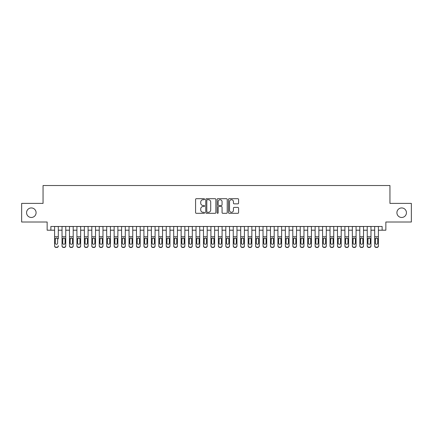<?xml version="1.0" encoding="UTF-8"?>
<svg xmlns="http://www.w3.org/2000/svg" width="433" height="433" viewBox="0 0 433 433"><rect width="100%" height="100%" fill="white"/><g stroke="black" fill="none" stroke-linecap="round" stroke-linejoin="round"><path stroke-width="0.65" d="M204.587 199.207A0.514 0.514 0 0 0 204.078 198.698L196.317 198.698A0.731 0.731 0 0 0 195.586 199.429L195.586 212.581A0.731 0.731 0 0 0 196.317 213.312L204.078 213.312A0.514 0.514 0 0 0 204.587 212.798A0.514 0.514 0 0 0 204.078 212.289L203.072 212.289A2.338 2.338 0 0 1 200.733 209.951L200.733 208.852A2.338 2.338 0 0 1 203.072 206.514L204.078 206.514A0.514 0.514 0 0 0 204.587 206.005A0.514 0.514 0 0 0 204.078 205.491L203.072 205.491A2.338 2.338 0 0 1 200.733 203.153L200.733 202.059A2.338 2.338 0 0 1 203.072 199.721L204.078 199.721A0.514 0.514 0 0 0 204.587 199.207M396.909 212.706A4.763 4.763 0 0 0 401.672 217.469A4.763 4.763 0 0 0 406.435 212.706A4.763 4.763 0 0 0 401.672 207.937A4.763 4.763 0 0 0 396.909 212.706M26.565 212.706A4.763 4.763 0 0 0 31.328 217.469A4.763 4.763 0 0 0 36.091 212.706A4.763 4.763 0 0 0 31.328 207.937A4.763 4.763 0 0 0 26.565 212.706M237.852 203.846A0.731 0.731 0 0 0 238.583 203.115L238.583 199.429A0.731 0.731 0 0 0 237.852 198.698L229.23 198.698A0.731 0.731 0 0 0 228.5 199.429L228.5 212.581A0.731 0.731 0 0 0 229.23 213.312L237.852 213.312A0.731 0.731 0 0 0 238.583 212.581L238.583 208.121A0.731 0.731 0 0 0 237.852 207.391L234.166 207.391A0.731 0.731 0 0 0 233.436 208.121L233.436 210.335A1.954 1.954 0 0 1 231.482 212.289A1.954 1.954 0 0 1 229.522 210.335L229.522 201.675A1.954 1.954 0 0 1 231.482 199.721A1.954 1.954 0 0 1 233.436 201.675L233.436 203.115A0.731 0.731 0 0 0 234.166 203.846L237.852 203.846M50.867 230.199L50.867 226.475L382.133 226.475L382.133 230.199L385.852 230.199L385.852 222.01L411.35 222.01L411.35 203.396L389.949 203.396L389.949 185.535L43.051 185.535L43.051 203.396L21.65 203.396L21.65 222.01L47.148 222.01L47.148 230.199L54.59 230.199M215.861 199.429A0.731 0.731 0 0 0 215.131 198.698L206.509 198.698A0.731 0.731 0 0 0 205.778 199.429L205.778 212.581A0.731 0.731 0 0 0 206.509 213.312L215.131 213.312A0.731 0.731 0 0 0 215.861 212.581L215.861 199.429M217.869 198.698L226.491 198.698A0.731 0.731 0 0 1 227.222 199.429L227.222 212.581A0.731 0.731 0 0 1 226.491 213.312L222.8 213.312A0.731 0.731 0 0 1 222.069 212.581L222.069 207.245A0.731 0.731 0 0 0 221.339 206.514L218.892 206.514A0.731 0.731 0 0 0 218.162 207.245L218.162 212.798A0.514 0.514 0 0 1 217.653 213.312A0.514 0.514 0 0 1 217.139 212.798L217.139 199.429A0.731 0.731 0 0 1 217.869 198.698M58.314 230.199L62.033 230.199M65.756 230.199L69.48 230.199M73.199 230.199L76.922 230.199M80.646 230.199L84.365 230.199M88.088 230.199L91.812 230.199M95.531 230.199L99.254 230.199M102.978 230.199L106.697 230.199M110.42 230.199L114.144 230.199M117.868 230.199L121.586 230.199M125.31 230.199L129.034 230.199M132.752 230.199L136.476 230.199M140.2 230.199L143.918 230.199M147.642 230.199L151.366 230.199M155.084 230.199L158.808 230.199M162.532 230.199L166.25 230.199M169.974 230.199L173.698 230.199M177.416 230.199L181.14 230.199M184.864 230.199L188.582 230.199M192.306 230.199L196.03 230.199M199.748 230.199L203.472 230.199M207.196 230.199L210.914 230.199M214.638 230.199L218.362 230.199M222.086 230.199L225.804 230.199M229.528 230.199L233.252 230.199M236.97 230.199L240.694 230.199M244.418 230.199L248.136 230.199M251.86 230.199L255.584 230.199M259.302 230.199L263.026 230.199M266.75 230.199L270.468 230.199M274.192 230.199L277.916 230.199M281.634 230.199L285.358 230.199M289.082 230.199L292.8 230.199M296.524 230.199L300.248 230.199M303.966 230.199L307.69 230.199M311.414 230.199L315.132 230.199M318.856 230.199L322.58 230.199M326.303 230.199L330.022 230.199M333.746 230.199L337.469 230.199M341.188 230.199L344.912 230.199M348.635 230.199L352.354 230.199M356.078 230.199L359.801 230.199M363.52 230.199L367.244 230.199M370.967 230.199L374.686 230.199M378.41 230.199L382.133 230.199M207.31 199.721A0.514 0.514 0 0 0 206.801 200.23L206.801 211.775A0.514 0.514 0 0 0 207.31 212.289L208.37 212.289A2.338 2.338 0 0 0 210.709 209.951L210.709 202.059A2.338 2.338 0 0 0 208.37 199.721L207.31 199.721M222.069 201.713A1.954 1.954 0 0 0 220.116 199.754A1.954 1.954 0 0 0 218.162 201.713L218.162 204.76A0.731 0.731 0 0 0 218.892 205.491L221.339 205.491A0.731 0.731 0 0 0 222.069 204.76L222.069 201.713M54.59 226.475L54.59 245.755A1.488 1.478 -0 0 0 56.079 247.232L56.826 247.232A1.488 1.478 -0 0 0 58.314 245.755L58.314 245.993A1.488 1.478 180 0 1 56.826 247.465L56.826 247.232M58.314 238.864L58.314 226.475M57.643 243.097L57.643 239.178L57.643 243.097A1.191 1.18 180 0 1 56.452 244.282A1.191 1.18 180 0 0 57.643 243.097M55.262 243.33L55.262 243.097A1.191 1.18 180 0 0 56.452 244.282M55.83 238.155L55.262 239.086M57.075 238.155L56.452 237.982L57.508 238.626L57.643 239.178M56.079 247.232L56.826 247.465M56.079 247.465A1.488 1.478 180 0 1 54.59 245.993L54.59 245.755M54.59 238.626L55.392 238.626L55.262 243.097M55.392 238.626L56.452 237.982M62.033 238.864L62.033 245.755A1.488 1.478 0 0 0 63.521 247.232L64.268 247.232A1.488 1.478 0 0 0 65.756 245.755L65.756 245.993A1.488 1.478 180 0 1 64.268 247.465L64.268 247.232M65.085 243.097L65.085 239.178L65.085 243.097A1.191 1.18 180 0 1 63.895 244.282A1.191 1.18 180 0 0 65.085 243.097M62.704 243.33L62.704 243.097A1.191 1.18 180 0 0 63.895 244.282M63.272 238.155L62.704 239.086M64.517 238.155L63.895 237.982L64.955 238.626L65.085 239.178M69.48 238.864L69.48 245.755A1.488 1.478 0 0 0 70.969 247.232L71.71 247.232A1.488 1.478 0 0 0 73.199 245.755L73.199 245.993A1.488 1.478 180 0 1 71.71 247.465L71.71 247.232M72.533 243.097L72.533 239.178L72.533 243.097A1.191 1.18 180 0 1 71.342 244.282A1.191 1.18 180 0 0 72.533 243.097M70.146 243.33L70.146 243.097A1.191 1.18 180 0 0 71.342 244.282M70.72 238.155L70.146 239.086M71.959 238.155L71.342 237.982L72.398 238.626L72.533 239.178M76.922 238.864L76.922 245.755A1.488 1.478 0 0 0 78.411 247.232L79.158 247.232A1.488 1.478 0 0 0 80.646 245.755L80.646 245.993A1.488 1.478 180 0 1 79.158 247.465L79.158 247.232M79.975 243.097L79.975 239.178L79.975 243.097A1.191 1.18 180 0 1 78.784 244.282A1.191 1.18 180 0 0 79.975 243.097M77.594 243.33L77.594 243.097A1.191 1.18 180 0 0 78.784 244.282M78.162 238.155L77.594 239.086M79.407 238.155L78.784 237.982L79.845 238.626L79.975 239.178M84.365 238.864L84.365 245.755A1.488 1.478 0 0 0 85.853 247.232L86.6 247.232A1.488 1.478 0 0 0 88.088 245.755L88.088 245.993A1.488 1.478 180 0 1 86.6 247.465L86.6 247.232M87.417 243.097L87.417 239.178L87.417 243.097A1.191 1.18 180 0 1 86.227 244.282A1.191 1.18 180 0 0 87.417 243.097M85.036 243.33L85.036 243.097A1.191 1.18 180 0 0 86.227 244.282M85.604 238.155L85.036 239.086M86.849 238.155L86.227 237.982L87.287 238.626L87.417 239.178M65.756 226.475L65.756 245.993M62.033 226.475L62.033 245.993A1.488 1.478 180 0 0 63.521 247.465L64.268 247.465M62.033 238.626L62.834 238.626L62.704 243.097M62.834 238.626L63.895 237.982M73.199 226.475L73.199 245.993M69.48 226.475L69.48 245.993A1.488 1.478 180 0 0 70.969 247.465L71.71 247.465M69.48 238.626L70.281 238.626L70.146 243.097M70.281 238.626L71.342 237.982M80.646 226.475L80.646 245.993M76.922 226.475L76.922 245.993A1.488 1.478 180 0 0 78.411 247.465L79.158 247.465M76.922 238.626L77.724 238.626L77.594 243.097M77.724 238.626L78.784 237.982M88.088 226.475L88.088 245.993M84.365 226.475L84.365 245.993A1.488 1.478 180 0 0 85.853 247.465L86.6 247.465M84.365 238.626L85.171 238.626L85.036 243.097M85.171 238.626L86.227 237.982M91.812 238.864L91.812 245.755A1.488 1.478 0 0 0 93.301 247.232L94.042 247.232A1.488 1.478 0 0 0 95.531 245.755L95.531 245.993A1.488 1.478 180 0 1 94.042 247.465L94.042 247.232M94.865 243.097L94.865 239.178L94.865 243.097A1.191 1.18 180 0 1 93.674 244.282A1.191 1.18 180 0 0 94.865 243.097M92.483 243.33L92.483 243.097A1.191 1.18 180 0 0 93.674 244.282M93.052 238.155L92.483 239.086M94.291 238.155L93.674 237.982L94.73 238.626L94.865 239.178M95.531 226.475L95.531 245.993M91.812 226.475L91.812 245.993A1.488 1.478 180 0 0 93.301 247.465L94.042 247.465M91.812 238.626L92.613 238.626L92.483 243.097M92.613 238.626L93.674 237.982M99.254 238.864L99.254 245.755A1.488 1.478 0 0 0 100.743 247.232L101.49 247.232A1.488 1.478 0 0 0 102.978 245.755L102.978 245.993A1.488 1.478 180 0 1 101.49 247.465L101.49 247.232M102.307 243.097L102.307 239.178L102.307 243.097A1.191 1.18 180 0 1 101.116 244.282A1.191 1.18 180 0 0 102.307 243.097M99.926 243.33L99.926 243.097A1.191 1.18 180 0 0 101.116 244.282M100.494 238.155L99.926 239.086M101.739 238.155L101.116 237.982L102.177 238.626L102.307 239.178M102.978 226.475L102.978 245.993M99.254 226.475L99.254 245.993A1.488 1.478 180 0 0 100.743 247.465L101.49 247.465M99.254 238.626L100.055 238.626L99.926 243.097M100.055 238.626L101.116 237.982M106.697 238.864L106.697 245.755A1.488 1.478 0 0 0 108.19 247.232L108.932 247.232A1.488 1.478 0 0 0 110.42 245.755L110.42 245.993A1.488 1.478 180 0 1 108.932 247.465L108.932 247.232M109.749 243.097L109.749 239.178L109.749 243.097A1.191 1.18 180 0 1 108.559 244.282A1.191 1.18 180 0 0 109.749 243.097M107.368 243.33L107.368 243.097A1.191 1.18 180 0 0 108.559 244.282M107.936 238.155L107.368 239.086M109.181 238.155L108.559 237.982L109.619 238.626L109.749 239.178M110.42 226.475L110.42 245.993M106.697 226.475L106.697 245.993A1.488 1.478 180 0 0 108.19 247.465L108.932 247.465M106.697 238.626L107.503 238.626L107.368 243.097M107.503 238.626L108.559 237.982M114.144 238.864L114.144 245.755A1.488 1.478 0 0 0 115.633 247.232L116.374 247.232A1.488 1.478 0 0 0 117.868 245.755L117.868 245.993A1.488 1.478 180 0 1 116.374 247.465L116.374 247.232M117.197 243.097L117.197 239.178L117.197 243.097A1.191 1.18 180 0 1 116.006 244.282A1.191 1.18 180 0 0 117.197 243.097M114.815 243.33L114.815 243.097A1.191 1.18 180 0 0 116.006 244.282M115.384 238.155L114.815 239.086M116.623 238.155L116.006 237.982L117.062 238.626L117.197 239.178M117.868 226.475L117.868 245.993M114.144 226.475L114.144 245.993A1.488 1.478 180 0 0 115.633 247.465L116.374 247.465M114.144 238.626L114.945 238.626L114.815 243.097M114.945 238.626L116.006 237.982M121.586 238.864L121.586 245.755A1.488 1.478 0 0 0 123.075 247.232L123.822 247.232A1.488 1.478 0 0 0 125.31 245.755L125.31 245.993A1.488 1.478 180 0 1 123.822 247.465L123.822 247.232M124.639 243.097L124.639 239.178L124.639 243.097A1.191 1.18 180 0 1 123.448 244.282A1.191 1.18 180 0 0 124.639 243.097M122.258 243.33L122.258 243.097A1.191 1.18 180 0 0 123.448 244.282M122.826 238.155L122.258 239.086M124.071 238.155L123.448 237.982L124.509 238.626L124.639 239.178M125.31 226.475L125.31 245.993M121.586 226.475L121.586 245.993A1.488 1.478 180 0 0 123.075 247.465L123.822 247.465M121.586 238.626L122.387 238.626L122.258 243.097M122.387 238.626L123.448 237.982M129.034 238.864L129.034 245.755A1.488 1.478 0 0 0 130.522 247.232L131.264 247.232A1.488 1.478 0 0 0 132.752 245.755L132.752 245.993A1.488 1.478 180 0 1 131.264 247.465L131.264 247.232M132.081 243.097L132.081 239.178L132.081 243.097A1.191 1.18 180 0 1 130.89 244.282A1.191 1.18 180 0 0 132.081 243.097M129.7 243.33L129.7 243.097A1.191 1.18 180 0 0 130.89 244.282M130.273 238.155L129.7 239.086M131.513 238.155L130.89 237.982L131.951 238.626L132.081 239.178M132.752 226.475L132.752 245.993M129.034 226.475L129.034 245.993A1.488 1.478 180 0 0 130.522 247.465L131.264 247.465M129.034 238.626L129.835 238.626L129.7 243.097M129.835 238.626L130.89 237.982M136.476 238.864L136.476 245.755A1.488 1.478 0 0 0 137.965 247.232L138.712 247.232A1.488 1.478 0 0 0 140.2 245.755L140.2 245.993A1.488 1.478 180 0 1 138.712 247.465L138.712 247.232M139.529 243.097L139.529 239.178L139.529 243.097A1.191 1.18 180 0 1 138.338 244.282A1.191 1.18 180 0 0 139.529 243.097M137.147 243.33L137.147 243.097A1.191 1.18 180 0 0 138.338 244.282M137.716 238.155L137.147 239.086M138.961 238.155L138.338 237.982L139.394 238.626L139.529 239.178M140.2 226.475L140.2 245.993M136.476 226.475L136.476 245.993A1.488 1.478 180 0 0 137.965 247.465L138.712 247.465M136.476 238.626L137.277 238.626L137.147 243.097M137.277 238.626L138.338 237.982M143.918 238.864L143.918 245.755A1.488 1.478 0 0 0 145.407 247.232L146.154 247.232A1.488 1.478 0 0 0 147.642 245.755L147.642 245.993A1.488 1.478 180 0 1 146.154 247.465L146.154 247.232M146.971 243.097L146.971 239.178L146.971 243.097A1.191 1.18 180 0 1 145.78 244.282A1.191 1.18 180 0 0 146.971 243.097M144.59 243.33L144.59 243.097A1.191 1.18 180 0 0 145.78 244.282M145.158 238.155L144.59 239.086M146.403 238.155L145.78 237.982L146.841 238.626L146.971 239.178M147.642 226.475L147.642 245.993M143.918 226.475L143.918 245.993A1.488 1.478 180 0 0 145.407 247.465L146.154 247.465M143.918 238.626L144.719 238.626L144.59 243.097M144.719 238.626L145.78 237.982M151.366 238.864L151.366 245.755A1.488 1.478 0 0 0 152.854 247.232L153.596 247.232A1.488 1.478 0 0 0 155.084 245.755L155.084 245.993A1.488 1.478 180 0 1 153.596 247.465L153.596 247.232M154.419 243.097L154.419 239.178L154.419 243.097A1.191 1.18 180 0 1 153.222 244.282A1.191 1.18 180 0 0 154.419 243.097M152.032 243.33L152.032 243.097A1.191 1.18 180 0 0 153.222 244.282M152.605 238.155L152.032 239.086M153.845 238.155L153.222 237.982L154.283 238.626L154.419 239.178M155.084 226.475L155.084 245.993M151.366 226.475L151.366 245.993A1.488 1.478 180 0 0 152.854 247.465L153.596 247.465M151.366 238.626L152.167 238.626L152.032 243.097M152.167 238.626L153.222 237.982M158.808 238.864L158.808 245.755A1.488 1.478 0 0 0 160.297 247.232L161.044 247.232A1.488 1.478 0 0 0 162.532 245.755L162.532 245.993A1.488 1.478 180 0 1 161.044 247.465L161.044 247.232M161.861 243.097L161.861 239.178L161.861 243.097A1.191 1.18 180 0 1 160.67 244.282A1.191 1.18 180 0 0 161.861 243.097M159.479 243.33L159.479 243.097A1.191 1.18 180 0 0 160.67 244.282M160.048 238.155L159.479 239.086M161.292 238.155L160.67 237.982L161.731 238.626L161.861 239.178M162.532 226.475L162.532 245.993M158.808 226.475L158.808 245.993A1.488 1.478 180 0 0 160.297 247.465L161.044 247.465M158.808 238.626L159.609 238.626L159.479 243.097M159.609 238.626L160.67 237.982M166.25 238.864L166.25 245.755A1.488 1.478 0 0 0 167.739 247.232L168.486 247.232A1.488 1.478 0 0 0 169.974 245.755L169.974 245.993A1.488 1.478 180 0 1 168.486 247.465L168.486 247.232M169.303 243.097L169.303 239.178L169.303 243.097A1.191 1.18 180 0 1 168.112 244.282A1.191 1.18 180 0 0 169.303 243.097M166.921 243.33L166.921 243.097A1.191 1.18 180 0 0 168.112 244.282M167.49 238.155L166.921 239.086M168.735 238.155L168.112 237.982L169.173 238.626L169.303 239.178M169.974 226.475L169.974 245.993M166.25 226.475L166.25 245.993A1.488 1.478 180 0 0 167.739 247.465L168.486 247.465M166.25 238.626L167.051 238.626L166.921 243.097M167.051 238.626L168.112 237.982M173.698 238.864L173.698 245.755A1.488 1.478 0 0 0 175.186 247.232L175.928 247.232A1.488 1.478 0 0 0 177.416 245.755L177.416 245.993A1.488 1.478 180 0 1 175.928 247.465L175.928 247.232M176.751 243.097L176.751 239.178L176.751 243.097A1.191 1.18 180 0 1 175.56 244.282A1.191 1.18 180 0 0 176.751 243.097M174.364 243.33L174.364 243.097A1.191 1.18 180 0 0 175.56 244.282M174.937 238.155L174.364 239.086M176.177 238.155L175.56 237.982L176.615 238.626L176.751 239.178M177.416 226.475L177.416 245.993M173.698 226.475L173.698 245.993A1.488 1.478 180 0 0 175.186 247.465L175.928 247.465M173.698 238.626L174.499 238.626L174.364 243.097M174.499 238.626L175.56 237.982M181.14 238.864L181.14 245.755A1.488 1.478 0 0 0 182.629 247.232L183.376 247.232A1.488 1.478 0 0 0 184.864 245.755L184.864 245.993A1.488 1.478 180 0 1 183.376 247.465L183.376 247.232M184.193 243.097L184.193 239.178L184.193 243.097A1.191 1.18 180 0 1 183.002 244.282A1.191 1.18 180 0 0 184.193 243.097M181.811 243.33L181.811 243.097A1.191 1.18 180 0 0 183.002 244.282M182.38 238.155L181.811 239.086M183.624 238.155L183.002 237.982L184.063 238.626L184.193 239.178M184.864 226.475L184.864 245.993M181.14 226.475L181.14 245.993A1.488 1.478 180 0 0 182.629 247.465L183.376 247.465M181.14 238.626L181.941 238.626L181.811 243.097M181.941 238.626L183.002 237.982M188.582 238.864L188.582 245.755A1.488 1.478 0 0 0 190.071 247.232L190.818 247.232A1.488 1.478 0 0 0 192.306 245.755L192.306 245.993A1.488 1.478 180 0 1 190.818 247.465L190.818 247.232M191.635 243.097L191.635 239.178L191.635 243.097A1.191 1.18 180 0 1 190.444 244.282A1.191 1.18 180 0 0 191.635 243.097M189.253 243.33L189.253 243.097A1.191 1.18 180 0 0 190.444 244.282M189.822 238.155L189.253 239.086M191.067 238.155L190.444 237.982L191.505 238.626L191.635 239.178M192.306 226.475L192.306 245.993M188.582 226.475L188.582 245.993A1.488 1.478 180 0 0 190.071 247.465L190.818 247.465M188.582 238.626L189.389 238.626L189.253 243.097M189.389 238.626L190.444 237.982M196.03 238.864L196.03 245.755A1.488 1.478 0 0 0 197.518 247.232L198.26 247.232A1.488 1.478 0 0 0 199.748 245.755L199.748 245.993A1.488 1.478 180 0 1 198.26 247.465L198.26 247.232M199.083 243.097L199.083 239.178L199.083 243.097A1.191 1.18 180 0 1 197.892 244.282A1.191 1.18 180 0 0 199.083 243.097M196.701 243.33L196.701 243.097A1.191 1.18 180 0 0 197.892 244.282M197.269 238.155L196.701 239.086M198.509 238.155L197.892 237.982L198.947 238.626L199.083 239.178M199.748 226.475L199.748 245.993M196.03 226.475L196.03 245.993A1.488 1.478 180 0 0 197.518 247.465L198.26 247.465M196.03 238.626L196.831 238.626L196.701 243.097M196.831 238.626L197.892 237.982M203.472 238.864L203.472 245.755A1.488 1.478 0 0 0 204.961 247.232L205.707 247.232A1.488 1.478 0 0 0 207.196 245.755L207.196 245.993A1.488 1.478 180 0 1 205.707 247.465L205.707 247.232M206.525 243.097L206.525 239.178L206.525 243.097A1.191 1.18 180 0 1 205.334 244.282A1.191 1.18 180 0 0 206.525 243.097M204.143 243.33L204.143 243.097A1.191 1.18 180 0 0 205.334 244.282M204.712 238.155L204.143 239.086M205.956 238.155L205.334 237.982L206.395 238.626L206.525 239.178M207.196 226.475L207.196 245.993M203.472 226.475L203.472 245.993A1.488 1.478 180 0 0 204.961 247.465L205.707 247.465M203.472 238.626L204.273 238.626L204.143 243.097M204.273 238.626L205.334 237.982M210.914 238.864L210.914 245.755A1.488 1.478 0 0 0 212.408 247.232L213.15 247.232A1.488 1.478 0 0 0 214.638 245.755L214.638 245.993A1.488 1.478 180 0 1 213.15 247.465L213.15 247.232M213.967 243.097L213.967 239.178L213.967 243.097A1.191 1.18 180 0 1 212.776 244.282A1.191 1.18 180 0 0 213.967 243.097M211.585 243.33L211.585 243.097A1.191 1.18 180 0 0 212.776 244.282M212.154 238.155L211.585 239.086M213.399 238.155L212.776 237.982L213.837 238.626L213.967 239.178M214.638 226.475L214.638 245.993M210.914 226.475L210.914 245.993A1.488 1.478 180 0 0 212.408 247.465L213.15 247.465M210.914 238.626L211.721 238.626L211.585 243.097M211.721 238.626L212.776 237.982M218.362 238.864L218.362 245.755A1.488 1.478 0 0 0 219.85 247.232L220.592 247.232A1.488 1.478 0 0 0 222.086 245.755L222.086 245.993A1.488 1.478 180 0 1 220.592 247.465L220.592 247.232M221.415 243.097L221.415 239.178L221.415 243.097A1.191 1.18 180 0 1 220.224 244.282A1.191 1.18 180 0 0 221.415 243.097M219.033 243.33L219.033 243.097A1.191 1.18 180 0 0 220.224 244.282M219.601 238.155L219.033 239.086M220.846 238.155L220.224 237.982L221.279 238.626L221.415 239.178M222.086 226.475L222.086 245.993M218.362 226.475L218.362 245.993A1.488 1.478 180 0 0 219.85 247.465L220.592 247.465M218.362 238.626L219.163 238.626L219.033 243.097M219.163 238.626L220.224 237.982M225.804 238.864L225.804 245.755A1.488 1.478 0 0 0 227.293 247.232L228.039 247.232A1.488 1.478 0 0 0 229.528 245.755L229.528 245.993A1.488 1.478 180 0 1 228.039 247.465L228.039 247.232M228.857 243.097L228.857 239.178L228.857 243.097A1.191 1.18 180 0 1 227.666 244.282A1.191 1.18 180 0 0 228.857 243.097M226.475 243.33L226.475 243.097A1.191 1.18 180 0 0 227.666 244.282M227.044 238.155L226.475 239.086M228.288 238.155L227.666 237.982L228.727 238.626L228.857 239.178M229.528 226.475L229.528 245.993M225.804 226.475L225.804 245.993A1.488 1.478 180 0 0 227.293 247.465L228.039 247.465M225.804 238.626L226.605 238.626L226.475 243.097M226.605 238.626L227.666 237.982M233.252 238.864L233.252 245.755A1.488 1.478 0 0 0 234.74 247.232L235.482 247.232A1.488 1.478 0 0 0 236.97 245.755L236.97 245.993A1.488 1.478 180 0 1 235.482 247.465L235.482 247.232M236.299 243.097L236.299 239.178L236.299 243.097A1.191 1.18 180 0 1 235.108 244.282A1.191 1.18 180 0 0 236.299 243.097M233.917 243.33L233.917 243.097A1.191 1.18 180 0 0 235.108 244.282M234.491 238.155L233.917 239.086M235.731 238.155L235.108 237.982L236.169 238.626L236.299 239.178M236.97 226.475L236.97 245.993M233.252 226.475L233.252 245.993A1.488 1.478 180 0 0 234.74 247.465L235.482 247.465M233.252 238.626L234.053 238.626L233.917 243.097M234.053 238.626L235.108 237.982M240.694 238.864L240.694 245.755A1.488 1.478 0 0 0 242.182 247.232L242.929 247.232A1.488 1.478 0 0 0 244.418 245.755L244.418 245.993A1.488 1.478 180 0 1 242.929 247.465L242.929 247.232M243.747 243.097L243.747 239.178L243.747 243.097A1.191 1.18 180 0 1 242.556 244.282A1.191 1.18 180 0 0 243.747 243.097M241.365 243.33L241.365 243.097A1.191 1.18 180 0 0 242.556 244.282M241.933 238.155L241.365 239.086M243.178 238.155L242.556 237.982L243.611 238.626L243.747 239.178M248.136 238.864L248.136 245.755A1.488 1.478 0 0 0 249.625 247.232L250.371 247.232A1.488 1.478 0 0 0 251.86 245.755L251.86 245.993A1.488 1.478 180 0 1 250.371 247.465L250.371 247.232M251.189 243.097L251.189 239.178L251.189 243.097A1.191 1.18 180 0 1 249.998 244.282A1.191 1.18 180 0 0 251.189 243.097M248.807 243.33L248.807 243.097A1.191 1.18 180 0 0 249.998 244.282M249.376 238.155L248.807 239.086M250.62 238.155L249.998 237.982L251.059 238.626L251.189 239.178M255.584 238.864L255.584 245.755A1.488 1.478 0 0 0 257.072 247.232L257.814 247.232A1.488 1.478 0 0 0 259.302 245.755L259.302 245.993A1.488 1.478 180 0 1 257.814 247.465L257.814 247.232M258.636 243.097L258.636 239.178L258.636 243.097A1.191 1.18 180 0 1 257.44 244.282A1.191 1.18 180 0 0 258.636 243.097M256.249 243.33L256.249 243.097A1.191 1.18 180 0 0 257.44 244.282M256.823 238.155L256.249 239.086M258.063 238.155L257.44 237.982L258.501 238.626L258.636 239.178M244.418 226.475L244.418 245.993M240.694 226.475L240.694 245.993A1.488 1.478 180 0 0 242.182 247.465L242.929 247.465M240.694 238.626L241.495 238.626L241.365 243.097M241.495 238.626L242.556 237.982M251.86 226.475L251.86 245.993M248.136 226.475L248.136 245.993A1.488 1.478 180 0 0 249.625 247.465L250.371 247.465M248.136 238.626L248.937 238.626L248.807 243.097M248.937 238.626L249.998 237.982M259.302 226.475L259.302 245.993M255.584 226.475L255.584 245.993A1.488 1.478 180 0 0 257.072 247.465L257.814 247.465M255.584 238.626L256.385 238.626L256.249 243.097M256.385 238.626L257.44 237.982M263.026 238.864L263.026 245.755A1.488 1.478 0 0 0 264.514 247.232L265.261 247.232A1.488 1.478 0 0 0 266.75 245.755L266.75 245.993A1.488 1.478 180 0 1 265.261 247.465L265.261 247.232M266.079 243.097L266.079 239.178L266.079 243.097A1.191 1.18 180 0 1 264.888 244.282A1.191 1.18 180 0 0 266.079 243.097M263.697 243.33L263.697 243.097A1.191 1.18 180 0 0 264.888 244.282M264.265 238.155L263.697 239.086M265.51 238.155L264.888 237.982L265.949 238.626L266.079 239.178M266.75 226.475L266.75 245.993M263.026 226.475L263.026 245.993A1.488 1.478 180 0 0 264.514 247.465L265.261 247.465M263.026 238.626L263.827 238.626L263.697 243.097M263.827 238.626L264.888 237.982M270.468 238.864L270.468 245.755A1.488 1.478 0 0 0 271.956 247.232L272.703 247.232A1.488 1.478 0 0 0 274.192 245.755L274.192 245.993A1.488 1.478 180 0 1 272.703 247.465L272.703 247.232M273.521 243.097L273.521 239.178L273.521 243.097A1.191 1.18 180 0 1 272.33 244.282A1.191 1.18 180 0 0 273.521 243.097M271.139 243.33L271.139 243.097A1.191 1.18 180 0 0 272.33 244.282M271.707 238.155L271.139 239.086M272.952 238.155L272.33 237.982L273.391 238.626L273.521 239.178M274.192 226.475L274.192 245.993M270.468 226.475L270.468 245.993A1.488 1.478 180 0 0 271.956 247.465L272.703 247.465M270.468 238.626L271.269 238.626L271.139 243.097M271.269 238.626L272.33 237.982M277.916 238.864L277.916 245.755A1.488 1.478 0 0 0 279.404 247.232L280.146 247.232A1.488 1.478 0 0 0 281.634 245.755L281.634 245.993A1.488 1.478 180 0 1 280.146 247.465L280.146 247.232M280.968 243.097L280.968 239.178L280.968 243.097A1.191 1.18 180 0 1 279.778 244.282A1.191 1.18 180 0 0 280.968 243.097M278.581 243.33L278.581 243.097A1.191 1.18 180 0 0 279.778 244.282M279.155 238.155L278.581 239.086M280.395 238.155L279.778 237.982L280.833 238.626L280.968 239.178M281.634 226.475L281.634 245.993M277.916 226.475L277.916 245.993A1.488 1.478 180 0 0 279.404 247.465L280.146 247.465M277.916 238.626L278.717 238.626L278.581 243.097M278.717 238.626L279.778 237.982M285.358 238.864L285.358 245.755A1.488 1.478 0 0 0 286.846 247.232L287.593 247.232A1.488 1.478 0 0 0 289.082 245.755L289.082 245.993A1.488 1.478 180 0 1 287.593 247.465L287.593 247.232M288.41 243.097L288.41 239.178L288.41 243.097A1.191 1.18 180 0 1 287.22 244.282A1.191 1.18 180 0 0 288.41 243.097M286.029 243.33L286.029 243.097A1.191 1.18 180 0 0 287.22 244.282M286.597 238.155L286.029 239.086M287.842 238.155L287.22 237.982L288.281 238.626L288.41 239.178M289.082 226.475L289.082 245.993M285.358 226.475L285.358 245.993A1.488 1.478 180 0 0 286.846 247.465L287.593 247.465M285.358 238.626L286.159 238.626L286.029 243.097M286.159 238.626L287.22 237.982M292.8 238.864L292.8 245.755A1.488 1.478 0 0 0 294.288 247.232L295.035 247.232A1.488 1.478 0 0 0 296.524 245.755L296.524 245.993A1.488 1.478 180 0 1 295.035 247.465L295.035 247.232M295.853 243.097L295.853 239.178L295.853 243.097A1.191 1.18 180 0 1 294.662 244.282A1.191 1.18 180 0 0 295.853 243.097M293.471 243.33L293.471 243.097A1.191 1.18 180 0 0 294.662 244.282M294.039 238.155L293.471 239.086M295.284 238.155L294.662 237.982L295.723 238.626L295.853 239.178M296.524 226.475L296.524 245.993M292.8 226.475L292.8 245.993A1.488 1.478 180 0 0 294.288 247.465L295.035 247.465M292.8 238.626L293.606 238.626L293.471 243.097M293.606 238.626L294.662 237.982M300.248 238.864L300.248 245.755A1.488 1.478 0 0 0 301.736 247.232L302.478 247.232A1.488 1.478 0 0 0 303.966 245.755L303.966 245.993A1.488 1.478 180 0 1 302.478 247.465L302.478 247.232M303.3 243.097L303.3 239.178L303.3 243.097A1.191 1.18 180 0 1 302.11 244.282A1.191 1.18 180 0 0 303.3 243.097M300.919 243.33L300.919 243.097A1.191 1.18 180 0 0 302.11 244.282M301.487 238.155L300.919 239.086M302.727 238.155L302.11 237.982L303.165 238.626L303.3 239.178M303.966 226.475L303.966 245.993M300.248 226.475L300.248 245.993A1.488 1.478 180 0 0 301.736 247.465L302.478 247.465M300.248 238.626L301.049 238.626L300.919 243.097M301.049 238.626L302.11 237.982M307.69 238.864L307.69 245.755A1.488 1.478 0 0 0 309.178 247.232L309.925 247.232A1.488 1.478 0 0 0 311.414 245.755L311.414 245.993A1.488 1.478 180 0 1 309.925 247.465L309.925 247.232M310.742 243.097L310.742 239.178L310.742 243.097A1.191 1.18 180 0 1 309.552 244.282A1.191 1.18 180 0 0 310.742 243.097M308.361 243.33L308.361 243.097A1.191 1.18 180 0 0 309.552 244.282M308.929 238.155L308.361 239.086M310.174 238.155L309.552 237.982L310.613 238.626L310.742 239.178M311.414 226.475L311.414 245.993M307.69 226.475L307.69 245.993A1.488 1.478 180 0 0 309.178 247.465L309.925 247.465M307.69 238.626L308.491 238.626L308.361 243.097M308.491 238.626L309.552 237.982M315.132 238.864L315.132 245.755A1.488 1.478 0 0 0 316.626 247.232L317.367 247.232A1.488 1.478 0 0 0 318.856 245.755L318.856 245.993A1.488 1.478 180 0 1 317.367 247.465L317.367 247.232M318.185 243.097L318.185 239.178L318.185 243.097A1.191 1.18 180 0 1 316.994 244.282A1.191 1.18 180 0 0 318.185 243.097M315.803 243.33L315.803 243.097A1.191 1.18 180 0 0 316.994 244.282M316.377 238.155L315.803 239.086M317.616 238.155L316.994 237.982L318.055 238.626L318.185 239.178M318.856 226.475L318.856 245.993M315.132 226.475L315.132 245.993A1.488 1.478 180 0 0 316.626 247.465L317.367 247.465M315.132 238.626L315.938 238.626L315.803 243.097M315.938 238.626L316.994 237.982M322.58 238.864L322.58 245.755A1.488 1.478 0 0 0 324.068 247.232L324.81 247.232A1.488 1.478 0 0 0 326.303 245.755L326.303 245.993A1.488 1.478 180 0 1 324.81 247.465L324.81 247.232M325.632 243.097L325.632 239.178L325.632 243.097A1.191 1.18 180 0 1 324.441 244.282A1.191 1.18 180 0 0 325.632 243.097M323.251 243.33L323.251 243.097A1.191 1.18 180 0 0 324.441 244.282M323.819 238.155L323.251 239.086M325.064 238.155L324.441 237.982L325.497 238.626L325.632 239.178M326.303 226.475L326.303 245.993M322.58 226.475L322.58 245.993A1.488 1.478 180 0 0 324.068 247.465L324.81 247.465M322.58 238.626L323.381 238.626L323.251 243.097M323.381 238.626L324.441 237.982M330.022 238.864L330.022 245.755A1.488 1.478 0 0 0 331.51 247.232L332.257 247.232A1.488 1.478 0 0 0 333.746 245.755L333.746 245.993A1.488 1.478 180 0 1 332.257 247.465L332.257 247.232M333.074 243.097L333.074 239.178L333.074 243.097A1.191 1.18 180 0 1 331.884 244.282A1.191 1.18 180 0 0 333.074 243.097M330.693 243.33L330.693 243.097A1.191 1.18 180 0 0 331.884 244.282M331.261 238.155L330.693 239.086M332.506 238.155L331.884 237.982L332.945 238.626L333.074 239.178M333.746 226.475L333.746 245.993M330.022 226.475L330.022 245.993A1.488 1.478 180 0 0 331.51 247.465L332.257 247.465M330.022 238.626L330.823 238.626L330.693 243.097M330.823 238.626L331.884 237.982M337.469 238.864L337.469 245.755A1.488 1.478 0 0 0 338.958 247.232L339.699 247.232A1.488 1.478 0 0 0 341.188 245.755L341.188 245.993A1.488 1.478 180 0 1 339.699 247.465L339.699 247.232M340.517 243.097L340.517 239.178L340.517 243.097A1.191 1.18 180 0 1 339.326 244.282A1.191 1.18 180 0 0 340.517 243.097M338.135 243.33L338.135 243.097A1.191 1.18 180 0 0 339.326 244.282M338.709 238.155L338.135 239.086M339.948 238.155L339.326 237.982L340.387 238.626L340.517 239.178M341.188 226.475L341.188 245.993M337.469 226.475L337.469 245.993A1.488 1.478 180 0 0 338.958 247.465L339.699 247.465M337.469 238.626L338.27 238.626L338.135 243.097M338.27 238.626L339.326 237.982M344.912 238.864L344.912 245.755A1.488 1.478 0 0 0 346.4 247.232L347.147 247.232A1.488 1.478 0 0 0 348.635 245.755L348.635 245.993A1.488 1.478 180 0 1 347.147 247.465L347.147 247.232M347.964 243.097L347.964 239.178L347.964 243.097A1.191 1.18 180 0 1 346.773 244.282A1.191 1.18 180 0 0 347.964 243.097M345.583 243.33L345.583 243.097A1.191 1.18 180 0 0 346.773 244.282M346.151 238.155L345.583 239.086M347.396 238.155L346.773 237.982L347.829 238.626L347.964 239.178M348.635 226.475L348.635 245.993M344.912 226.475L344.912 245.993A1.488 1.478 180 0 0 346.4 247.465L347.147 247.465M344.912 238.626L345.713 238.626L345.583 243.097M345.713 238.626L346.773 237.982M352.354 238.864L352.354 245.755A1.488 1.478 0 0 0 353.842 247.232L354.589 247.232A1.488 1.478 0 0 0 356.078 245.755L356.078 245.993A1.488 1.478 180 0 1 354.589 247.465L354.589 247.232M355.406 243.097L355.406 239.178L355.406 243.097A1.191 1.18 180 0 1 354.216 244.282A1.191 1.18 180 0 0 355.406 243.097M353.025 243.33L353.025 243.097A1.191 1.18 180 0 0 354.216 244.282M353.593 238.155L353.025 239.086M354.838 238.155L354.216 237.982L355.276 238.626L355.406 239.178M356.078 226.475L356.078 245.993M352.354 226.475L352.354 245.993A1.488 1.478 180 0 0 353.842 247.465L354.589 247.465M352.354 238.626L353.155 238.626L353.025 243.097M353.155 238.626L354.216 237.982M359.801 238.864L359.801 245.755A1.488 1.478 0 0 0 361.29 247.232L362.031 247.232A1.488 1.478 0 0 0 363.52 245.755L363.52 245.993A1.488 1.478 180 0 1 362.031 247.465L362.031 247.232M362.854 243.097L362.854 239.178L362.854 243.097A1.191 1.18 180 0 1 361.658 244.282A1.191 1.18 180 0 0 362.854 243.097M360.467 243.33L360.467 243.097A1.191 1.18 180 0 0 361.658 244.282M361.041 238.155L360.467 239.086M362.28 238.155L361.658 237.982L362.719 238.626L362.854 239.178M363.52 226.475L363.52 245.993M359.801 226.475L359.801 245.993A1.488 1.478 180 0 0 361.29 247.465L362.031 247.465M359.801 238.626L360.602 238.626L360.467 243.097M360.602 238.626L361.658 237.982M367.244 238.864L367.244 245.755A1.488 1.478 0 0 0 368.732 247.232L369.479 247.232A1.488 1.478 0 0 0 370.967 245.755L370.967 245.993A1.488 1.478 180 0 1 369.479 247.465L369.479 247.232M370.296 243.097L370.296 239.178L370.296 243.097A1.191 1.18 180 0 1 369.105 244.282A1.191 1.18 180 0 0 370.296 243.097M367.915 243.33L367.915 243.097A1.191 1.18 180 0 0 369.105 244.282M368.483 238.155L367.915 239.086M369.728 238.155L369.105 237.982L370.166 238.626L370.296 239.178M370.967 226.475L370.967 245.993M367.244 226.475L367.244 245.993A1.488 1.478 180 0 0 368.732 247.465L369.479 247.465M367.244 238.626L368.045 238.626L367.915 243.097M368.045 238.626L369.105 237.982M374.686 238.864L374.686 245.755A1.488 1.478 0 0 0 376.174 247.232L376.921 247.232A1.488 1.478 0 0 0 378.41 245.755L378.41 245.993A1.488 1.478 180 0 1 376.921 247.465L376.921 247.232M377.738 243.097L377.738 239.178L377.738 243.097A1.191 1.18 180 0 1 376.548 244.282A1.191 1.18 180 0 0 377.738 243.097M375.357 243.33L375.357 243.097A1.191 1.18 180 0 0 376.548 244.282M375.925 238.155L375.357 239.086M377.17 238.155L376.548 237.982L377.608 238.626L377.738 239.178M378.41 226.475L378.41 245.993M374.686 226.475L374.686 245.993A1.488 1.478 180 0 0 376.174 247.465L376.921 247.465M374.686 238.626L375.492 238.626L375.357 243.097M375.492 238.626L376.548 237.982M57.508 238.626L58.314 238.626M54.59 236.705L58.314 236.705M54.59 226.529L58.314 226.529M64.955 238.626L65.756 238.626M62.033 236.705L65.756 236.705M62.033 226.529L65.756 226.529M72.398 238.626L73.199 238.626M69.48 236.705L73.199 236.705M69.48 226.529L73.199 226.529M79.845 238.626L80.646 238.626M76.922 236.705L80.646 236.705M76.922 226.529L80.646 226.529M87.287 238.626L88.088 238.626M84.365 236.705L88.088 236.705M84.365 226.529L88.088 226.529M94.73 238.626L95.531 238.626M91.812 236.705L95.531 236.705M91.812 226.529L95.531 226.529M102.177 238.626L102.978 238.626M99.254 236.705L102.978 236.705M99.254 226.529L102.978 226.529M109.619 238.626L110.42 238.626M106.697 236.705L110.42 236.705M106.697 226.529L110.42 226.529M117.062 238.626L117.868 238.626M114.144 236.705L117.868 236.705M114.144 226.529L117.868 226.529M124.509 238.626L125.31 238.626M121.586 236.705L125.31 236.705M121.586 226.529L125.31 226.529M131.951 238.626L132.752 238.626M129.034 236.705L132.752 236.705M129.034 226.529L132.752 226.529M139.394 238.626L140.2 238.626M136.476 236.705L140.2 236.705M136.476 226.529L140.2 226.529M146.841 238.626L147.642 238.626M143.918 236.705L147.642 236.705M143.918 226.529L147.642 226.529M154.283 238.626L155.084 238.626M151.366 236.705L155.084 236.705M151.366 226.529L155.084 226.529M161.731 238.626L162.532 238.626M158.808 236.705L162.532 236.705M158.808 226.529L162.532 226.529M169.173 238.626L169.974 238.626M166.25 236.705L169.974 236.705M166.25 226.529L169.974 226.529M176.615 238.626L177.416 238.626M173.698 236.705L177.416 236.705M173.698 226.529L177.416 226.529M184.063 238.626L184.864 238.626M181.14 236.705L184.864 236.705M181.14 226.529L184.864 226.529M191.505 238.626L192.306 238.626M188.582 236.705L192.306 236.705M188.582 226.529L192.306 226.529M198.947 238.626L199.748 238.626M196.03 236.705L199.748 236.705M196.03 226.529L199.748 226.529M206.395 238.626L207.196 238.626M203.472 236.705L207.196 236.705M203.472 226.529L207.196 226.529M213.837 238.626L214.638 238.626M210.914 236.705L214.638 236.705M210.914 226.529L214.638 226.529M221.279 238.626L222.086 238.626M218.362 236.705L222.086 236.705M218.362 226.529L222.086 226.529M228.727 238.626L229.528 238.626M225.804 236.705L229.528 236.705M225.804 226.529L229.528 226.529M236.169 238.626L236.97 238.626M233.252 236.705L236.97 236.705M233.252 226.529L236.97 226.529M243.611 238.626L244.418 238.626M240.694 236.705L244.418 236.705M240.694 226.529L244.418 226.529M251.059 238.626L251.86 238.626M248.136 236.705L251.86 236.705M248.136 226.529L251.86 226.529M258.501 238.626L259.302 238.626M255.584 236.705L259.302 236.705M255.584 226.529L259.302 226.529M265.949 238.626L266.75 238.626M263.026 236.705L266.75 236.705M263.026 226.529L266.75 226.529M273.391 238.626L274.192 238.626M270.468 236.705L274.192 236.705M270.468 226.529L274.192 226.529M280.833 238.626L281.634 238.626M277.916 236.705L281.634 236.705M277.916 226.529L281.634 226.529M288.281 238.626L289.082 238.626M285.358 236.705L289.082 236.705M285.358 226.529L289.082 226.529M295.723 238.626L296.524 238.626M292.8 236.705L296.524 236.705M292.8 226.529L296.524 226.529M303.165 238.626L303.966 238.626M300.248 236.705L303.966 236.705M300.248 226.529L303.966 226.529M310.613 238.626L311.414 238.626M307.69 236.705L311.414 236.705M307.69 226.529L311.414 226.529M318.055 238.626L318.856 238.626M315.132 236.705L318.856 236.705M315.132 226.529L318.856 226.529M325.497 238.626L326.303 238.626M322.58 236.705L326.303 236.705M322.58 226.529L326.303 226.529M332.945 238.626L333.746 238.626M330.022 236.705L333.746 236.705M330.022 226.529L333.746 226.529M340.387 238.626L341.188 238.626M337.469 236.705L341.188 236.705M337.469 226.529L341.188 226.529M347.829 238.626L348.635 238.626M344.912 236.705L348.635 236.705M344.912 226.529L348.635 226.529M355.276 238.626L356.078 238.626M352.354 236.705L356.078 236.705M352.354 226.529L356.078 226.529M362.719 238.626L363.52 238.626M359.801 236.705L363.52 236.705M359.801 226.529L363.52 226.529M370.166 238.626L370.967 238.626M367.244 236.705L370.967 236.705M367.244 226.529L370.967 226.529M377.608 238.626L378.41 238.626M374.686 236.705L378.41 236.705M374.686 226.529L378.41 226.529"/></g></svg>
